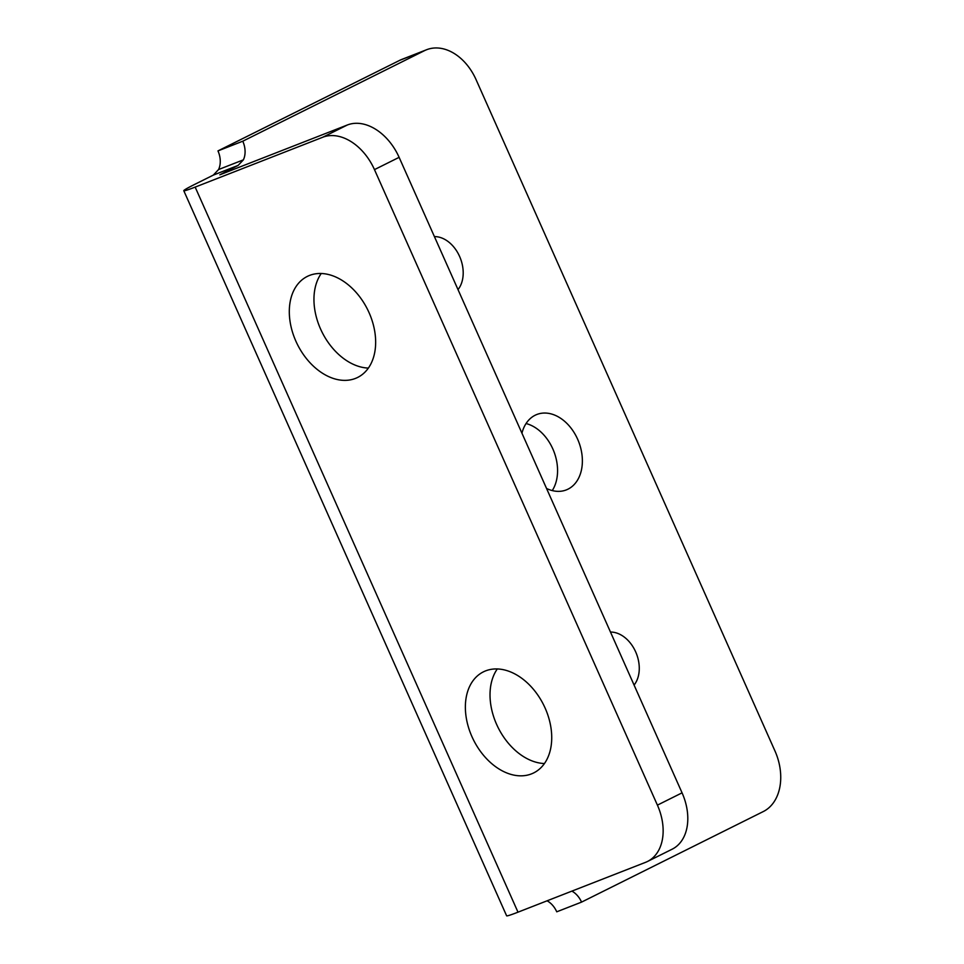 <?xml version="1.0" encoding="UTF-8"?>
<svg xmlns="http://www.w3.org/2000/svg" width="964" height="964" viewBox="0 0 964 964"><rect width="100%" height="100%" fill="white"/><g stroke="black" fill="none" stroke-linecap="round" stroke-linejoin="round"><path stroke-width="1.45" d="M526.055 423.533A40.488 29.077 -111.3 0 1 552.818 448.911A40.488 29.077 -111.3 0 1 552.252 490.58M521.946 433.21A40.488 29.077 -111.3 0 1 536.827 414.496A40.488 29.077 -111.3 0 1 577.629 439.21A40.488 29.077 -111.3 0 1 566.29 489.917A40.488 29.077 -111.3 0 1 546.54 488.459M610.477 632.059A30.667 22.027 -111.3 0 1 635.674 651.893A30.667 22.027 -111.3 0 1 634.071 685.067M434.415 236.602A30.667 22.027 -111.3 0 1 459.599 256.436A30.667 22.027 -111.3 0 1 458.008 289.61M295.9 341.22A56.43 39.187 -116.5 0 0 357.644 377.442A56.43 39.187 -116.5 0 0 369.055 312.637A56.43 39.187 -116.5 0 0 307.311 276.415A56.43 39.187 -116.5 0 0 295.9 341.22M321.241 273.499A56.43 39.187 -116.5 0 0 320.542 328.941A56.43 39.187 -116.5 0 0 368.368 368.079M471.962 736.677A56.43 39.187 -116.5 0 0 533.719 772.899A56.43 39.187 -116.5 0 0 545.13 708.094A56.43 39.187 -116.5 0 0 483.374 671.872A56.43 39.187 -116.5 0 0 471.962 736.677M497.304 668.956A56.43 39.187 -116.5 0 0 496.617 724.398A56.43 39.187 -116.5 0 0 544.431 763.536M213.309 175.111L194.993 184.245A42.199 1.892 -24 0 0 183.787 190.715L506.618 915.8A42.199 1.892 156 0 0 517.993 912.173L645.543 862.346A49.068 34.077 -116.5 0 0 647.495 861.479L672.137 849.2A49.068 34.077 -116.5 0 0 682.066 792.842L399.12 157.337A49.068 34.077 -116.5 0 0 347.365 124.983L219.816 174.809L238.12 165.422L213.309 175.111L218.563 169.543A19.629 14.098 68.7 0 0 217.972 150.902L399.735 60.334A49.068 35.246 -111.3 0 1 401.819 59.407L426.63 49.718A49.068 35.246 68.7 0 0 424.546 50.634L399.735 60.334M647.495 861.479A49.068 34.077 -116.5 0 0 657.412 805.133L374.466 169.616A49.068 34.077 -116.5 0 0 322.711 137.262L195.162 187.1A42.199 1.892 -24 0 1 183.787 190.715M238.12 165.422L243.374 159.855L218.563 169.543M243.374 159.855A19.629 14.098 68.7 0 0 242.783 141.202L217.972 150.902M242.783 141.202L424.546 50.634M426.63 49.718A49.068 35.246 68.7 0 1 476.083 79.675L774.984 751.016A49.068 35.246 68.7 0 1 763.319 811.543L581.557 902.111L556.746 911.811A19.629 14.098 68.7 0 0 547.082 900.81M581.557 902.111A19.629 14.098 68.7 0 0 571.893 891.122M347.365 124.983L322.711 137.262M399.12 157.337L374.466 169.616M682.066 792.842L657.412 805.133M517.993 912.173L195.162 187.1"/></g></svg>
